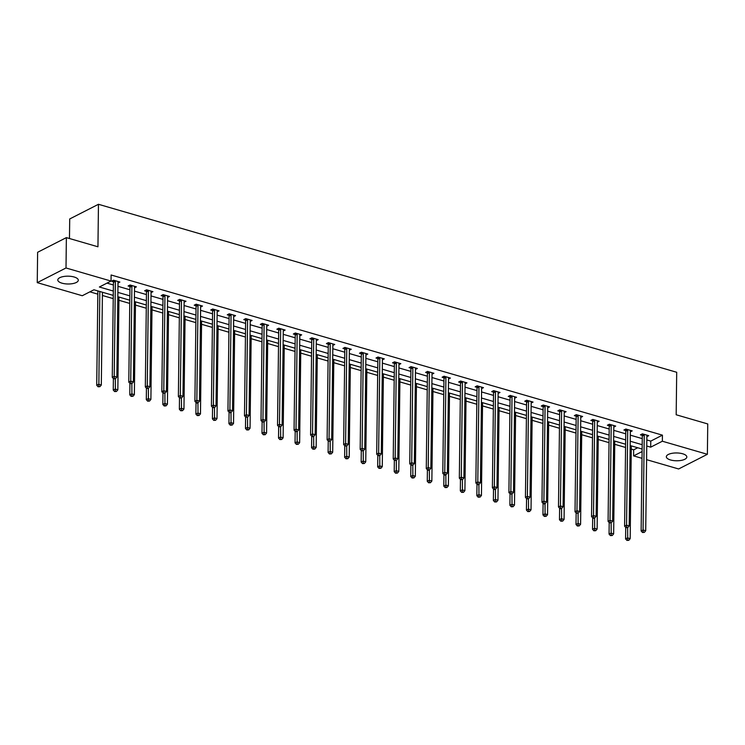 <?xml version="1.0" encoding="UTF-8"?>
<svg xmlns="http://www.w3.org/2000/svg" width="745" height="745" viewBox="0 0 745 745"><rect width="100%" height="100%" fill="white"/><g stroke="black" fill="none" stroke-linecap="round" stroke-linejoin="round"><path stroke-width="1.12" d="M74.109 276.991A10.253 3.911 0.7 0 1 78.299 280.204A10.253 3.911 0.7 0 1 72.656 283.622A10.253 3.911 0.7 0 1 61.984 283.174A10.253 3.911 0.7 0 1 57.803 279.952A10.253 3.911 0.7 0 1 63.437 276.544A10.253 3.911 0.7 0 1 74.109 276.991M682.644 453.77A10.253 3.911 0.7 0 1 686.825 456.992A10.253 3.911 0.7 0 1 681.191 460.41A10.253 3.911 0.7 0 1 670.519 459.954A10.253 3.911 0.7 0 1 666.337 456.741A10.253 3.911 0.7 0 1 671.971 453.323A10.253 3.911 0.7 0 1 682.644 453.77M69.471 238.521L69.713 218.956L98.461 204.288L676.702 372.267L676.181 414.769L707.75 423.942L707.378 454.301L678.63 468.968L646.586 459.665M642.013 458.333L633.604 455.893L642.097 451.554M631.276 449.123L633.678 449.822L633.604 455.893M89.884 291.844L97.837 294.154M102.41 295.476L113.221 298.624M118.93 300.282L129.751 303.42M135.46 305.087L146.281 308.225M151.989 309.883L162.81 313.03M168.519 314.688L179.331 317.826M185.039 319.484L195.861 322.632M201.569 324.289L212.39 327.428M218.099 329.085L228.911 332.233M234.619 333.89L245.44 337.029M251.149 338.696L261.97 341.834M267.678 343.492L278.5 346.639M284.208 348.297L295.02 351.435M300.729 353.093L311.55 356.24M317.258 357.898L328.079 361.036M333.788 362.694L344.6 365.842M350.308 367.499L361.129 370.637M366.838 372.304L377.659 375.443M383.368 377.1L394.189 380.248M399.897 381.906L410.709 385.044M416.418 386.702L427.239 389.849M432.947 391.507L443.769 394.645M449.477 396.303L460.289 399.45M465.998 401.108L476.819 404.246M482.527 405.913L493.348 409.052M499.057 410.709L509.878 413.857M515.587 415.514L526.398 418.653M532.107 420.31L542.928 423.458M548.637 425.116L559.458 428.254M565.166 429.912L575.978 433.059M581.687 434.717L592.508 437.855M598.216 439.522L609.038 442.66M614.746 444.318L625.567 447.466M113.268 295.392L93.935 289.777L82.276 295.728L37.25 282.644L66.007 267.976L111.033 281.061L99.374 287.002L113.315 291.053M66.007 267.976L66.37 237.618L37.623 252.285L37.25 282.644M633.678 449.822L637.72 447.754M646.828 439.95L650.767 441.096L662.426 435.154L111.107 274.989L111.033 281.061M106.982 283.119L113.389 284.981M117.961 286.313L129.919 289.786M134.491 291.118L146.448 294.582M151.021 295.914L162.969 299.388M167.541 300.719L179.498 304.193M184.071 305.515L196.028 308.989M200.601 310.32L212.558 313.794M217.13 315.116L229.078 318.59M233.651 319.922L245.608 323.395M250.18 324.727L262.138 328.191M266.71 329.523L278.658 332.996M283.23 334.328L295.188 337.802M299.76 339.124L311.717 342.598M316.29 343.929L328.247 347.403M332.819 348.725L344.767 352.199M349.34 353.53L361.297 357.004M365.87 358.336L377.827 361.8M382.399 363.132L394.347 366.605M398.92 367.937L410.877 371.41M415.449 372.733L427.406 376.206M431.979 377.538L443.936 381.012M448.509 382.334L460.457 385.808M465.029 387.139L476.986 390.613M481.559 391.945L493.516 395.409M498.088 396.74L510.036 400.214M514.609 401.546L526.566 405.019M531.138 406.342L543.096 409.815M547.668 411.147L559.625 414.62M564.198 415.943L576.146 419.416M580.718 420.748L592.675 424.222M597.248 425.544L609.205 429.018M613.778 430.349L625.726 433.823M630.298 435.154L642.255 438.628M646.874 436.644L648.746 435.685L642.386 433.841L640.439 434.829L642.162 435.331M630.345 431.839L632.216 430.889L625.856 429.036L623.919 430.033L625.632 430.526M613.815 427.043L615.687 426.084L609.336 424.24L607.389 425.227L609.103 425.73M597.285 422.238L599.157 421.279L592.806 419.435L590.86 420.431L592.573 420.925M580.765 417.433L582.637 416.483L576.276 414.639L574.339 415.626L576.053 416.12M564.235 412.637L566.107 411.678L559.746 409.834L557.809 410.821L559.523 411.324M547.705 407.832L549.577 406.882L543.226 405.029L541.28 406.025L542.993 406.519M531.185 403.036L533.057 402.077L526.696 400.233L524.75 401.22L526.473 401.723M514.655 398.23L516.527 397.281L510.167 395.427L508.23 396.424L509.943 396.917M498.126 393.435L499.997 392.475L493.646 390.631L491.7 391.619L493.414 392.121M481.596 388.629L483.468 387.67L477.117 385.826L475.17 386.823L476.884 387.316M465.076 383.824L466.947 382.874L460.587 381.03L458.65 382.017L460.363 382.511M448.546 379.028L450.418 378.069L444.057 376.225L442.12 377.212L443.834 377.715M432.016 374.223L433.888 373.273L427.537 371.42L425.591 372.416L427.304 372.91M415.496 369.427L417.368 368.468L411.007 366.624L409.061 367.611L410.784 368.114M398.966 364.622L400.838 363.672L394.478 361.819L392.541 362.815L394.254 363.309M382.436 359.826L384.308 358.867L377.957 357.023L376.011 358.01L377.724 358.513M365.907 355.02L367.779 354.061L361.427 352.217L359.481 353.214L361.195 353.707M349.386 350.215L351.258 349.265L344.898 347.421L342.961 348.409L344.674 348.902M332.857 345.419L334.728 344.46L328.368 342.616L326.431 343.603L328.145 344.106M316.327 340.614L318.199 339.664L311.848 337.811L309.901 338.807L311.615 339.301M299.807 335.818L301.678 334.859L295.318 333.015L293.372 334.002L295.094 334.505M283.277 331.013L285.149 330.063L278.788 328.21L276.851 329.206L278.565 329.7M266.747 326.217L268.619 325.258L262.268 323.414L260.322 324.401L262.035 324.904M250.218 321.412L252.089 320.452L245.738 318.609L243.792 319.605L245.505 320.099M233.697 316.606L235.569 315.656L229.209 313.813L227.272 314.8L228.985 315.293M217.167 311.81L219.039 310.851L212.679 309.007L210.742 309.995L212.455 310.497M200.638 307.005L202.51 306.055L196.159 304.202L194.212 305.199L195.926 305.692M184.117 302.209L185.989 301.25L179.629 299.406L177.683 300.393L179.405 300.896M167.588 297.404L169.46 296.454L163.099 294.601L161.162 295.597L162.876 296.091M151.058 292.608L152.93 291.649L146.579 289.805L144.632 290.792L146.346 291.295M134.528 287.803L136.4 286.844L130.049 285L128.103 285.996L129.816 286.49M118.008 282.998L119.88 282.048L113.519 280.204L111.582 281.191L113.296 281.685M66.37 237.618L97.949 246.791L98.461 204.288M662.426 435.154L662.352 441.226L707.378 454.301M646.753 446.022L650.692 447.168L662.352 441.226M117.887 292.385L129.844 295.858M134.417 297.19L146.374 300.654M150.946 301.986L162.904 305.459M167.476 306.791L179.424 310.265M183.996 311.587L195.954 315.06M200.526 316.392L212.483 319.866M217.056 321.188L229.004 324.662M233.576 325.993L245.533 329.467M250.106 330.799L262.063 334.263M266.635 335.595L278.593 339.068M283.165 340.4L295.113 343.873M299.686 345.196L311.643 348.669M316.215 350.001L328.173 353.475M332.745 354.797L344.693 358.271M349.265 359.602L361.223 363.076M365.795 364.407L377.752 367.872M382.325 369.203L394.282 372.677M398.854 374.009L410.802 377.482M415.375 378.805L427.332 382.278M431.904 383.61L443.862 387.083M448.434 388.406L460.382 391.879M464.954 393.211L476.912 396.685M481.484 398.016L493.441 401.481M498.014 402.812L509.971 406.286M514.544 407.617L526.491 411.091M531.064 412.413L543.021 415.887M547.594 417.219L559.551 420.692M564.123 422.015L576.071 425.488M580.644 426.82L592.601 430.293M597.173 431.616L609.131 435.089M613.703 436.421L625.651 439.895M630.223 441.226L642.181 444.7M642.134 449.039L630.177 445.566M625.604 444.234L613.647 440.761M609.075 439.429L597.118 435.955M592.545 434.633L580.597 431.159M576.025 429.828L564.067 426.354M559.495 425.032L547.538 421.558M542.965 420.227L531.017 416.753M526.445 415.431L514.488 411.957M509.915 410.625L497.958 407.152M493.386 405.82L481.428 402.356M476.856 401.024L464.908 397.551M460.336 396.219L448.378 392.745M443.806 391.423L431.849 387.949M427.276 386.618L415.328 383.144M410.756 381.822L398.798 378.348M394.226 377.017L382.269 373.543M377.696 372.211L365.739 368.747M361.167 367.415L349.219 363.942M344.646 362.61L332.689 359.137M328.117 357.814L316.159 354.341M311.587 353.009L299.639 349.535M295.067 348.213L283.109 344.739M278.537 343.408L266.58 339.934M262.007 338.603L250.05 335.138M245.478 333.807L233.53 330.333M228.957 329.001L217 325.528M212.427 324.205L200.47 320.732M195.898 319.4L183.95 315.927M179.377 314.604L167.42 311.131M162.848 309.799L150.89 306.325M146.318 304.994L134.361 301.529M129.788 300.198L117.84 296.724M650.767 441.096L650.692 447.168M644.229 435.006L642.292 436.002L641.128 530.962L643.075 529.974L644.229 435.006A1.313 0.987 63 0 0 644.164 434.531L644.099 434.335M643.261 532.079L642.488 532.479L644.323 532.386L643.261 532.079L643.075 529.974L645.719 530.738L646.884 435.778A1.313 0.987 63 0 1 646.958 435.35L647.023 435.192M642.292 436.002A1.313 0.987 63 0 0 642.218 435.527L641.79 434.139M641.128 530.962L642.488 532.479M644.323 532.386L645.719 530.738M625.726 527.413L625.586 538.896L627.532 537.899L630.177 538.672L631.313 445.892M627.653 527.656L627.718 540.004L626.945 540.404L628.78 540.311L627.718 540.004M630.177 538.672L628.78 540.311M626.945 540.404L625.586 538.896M627.709 430.21L625.763 431.197L624.599 526.166L626.545 525.169L627.709 430.21A1.313 0.987 63 0 0 627.635 429.735L627.569 429.539M626.741 527.283L625.958 527.674L627.793 527.59L626.741 527.283L626.545 525.169L629.19 525.942L630.354 430.983A1.313 0.987 63 0 1 630.438 430.545L630.503 430.387M625.763 431.197A1.313 0.987 63 0 0 625.688 430.722L625.269 429.344M624.599 526.166L625.958 527.674M627.793 527.59L629.19 525.942M611.179 425.404L609.233 426.401L608.078 521.36L610.015 520.373L611.179 425.404A1.313 0.987 63 0 0 611.105 424.929L611.049 424.734M610.211 522.478L609.429 522.878L611.273 522.785L610.211 522.478L610.015 520.373L612.669 521.137L613.824 426.177A1.313 0.987 63 0 1 613.908 425.749L613.973 425.581M609.233 426.401A1.313 0.987 63 0 0 609.168 425.926L608.74 424.538M608.078 521.36L609.429 522.878M611.273 522.785L612.669 521.137M609.196 522.618L609.056 534.091L611.002 533.103L613.647 533.867L614.783 441.096M611.124 522.86L611.198 535.208L610.416 535.599L612.25 535.515L611.198 535.208M613.647 533.867L612.25 535.515M610.416 535.599L609.056 534.091M592.675 517.812L592.536 529.285L594.473 528.298L597.127 529.071L598.254 436.291M594.603 518.054L594.668 530.403L593.886 530.803L595.73 530.71L594.668 530.403M597.127 529.071L595.73 530.71M593.886 530.803L592.536 529.285M594.65 420.608L592.703 421.596L591.549 516.564L593.495 515.568L594.65 420.608A1.313 0.987 63 0 0 594.575 420.133L594.519 419.938M593.681 517.673L592.908 518.073L593.961 518.38L594.743 517.98L593.681 517.673L593.495 515.568L596.14 516.341L597.304 421.372A1.313 0.987 63 0 1 597.378 420.944L597.443 420.785M592.703 421.596A1.313 0.987 63 0 0 592.638 421.121L592.21 419.742M591.549 516.564L592.908 518.073M594.743 517.98L596.14 516.341M578.12 415.803L576.183 416.8L575.019 511.759L576.965 510.772L578.12 415.803A1.313 0.987 63 0 0 578.055 415.328L577.99 415.133M577.152 512.877L576.379 513.268L578.213 513.184L577.152 512.877L576.965 510.772L579.61 511.536L580.774 416.576A1.313 0.987 63 0 1 580.858 416.148L580.923 415.98M576.183 416.8A1.313 0.987 63 0 0 576.109 416.325L575.68 414.937M575.019 511.759L576.379 513.268M578.213 513.184L579.61 511.536M561.6 411.007L559.653 411.994L558.489 506.954L560.436 505.967L561.6 411.007A1.313 0.987 63 0 0 561.525 410.532L561.469 410.327M560.631 508.071L559.849 508.472L560.911 508.779L561.693 508.379L560.631 508.071L560.436 505.967L563.08 506.74L564.244 411.771A1.313 0.987 63 0 1 564.328 411.342L564.393 411.184M559.653 411.994A1.313 0.987 63 0 0 559.579 411.519L559.16 410.132M558.489 506.954L559.849 508.472M561.693 508.379L563.08 506.74M576.146 513.007L576.006 524.489L577.952 523.493L580.597 524.266L581.733 431.485M578.073 513.258L578.139 525.607L577.366 525.998L579.2 525.914L578.139 525.607M580.597 524.266L579.2 525.914M577.366 525.998L576.006 524.489M559.616 508.211L559.476 519.684L561.423 518.697L564.067 519.461L565.204 426.689M561.544 508.453L561.609 520.802L560.836 521.202L562.671 521.109L561.609 520.802M564.067 519.461L562.671 521.109M560.836 521.202L559.476 519.684M543.096 503.406L542.947 514.888L544.893 513.892L547.538 514.665L548.674 421.884M545.023 503.657L545.089 516.006L544.306 516.397L546.15 516.313L545.089 516.006M547.538 514.665L546.15 516.313M544.306 516.397L542.947 514.888M526.566 498.61L526.426 510.083L528.363 509.096L531.017 509.859L532.154 417.088M528.494 498.852L528.559 511.2L527.786 511.601L529.62 511.508L528.559 511.2M531.017 509.859L529.62 511.508M527.786 511.601L526.426 510.083M510.036 493.805L509.897 505.287L511.843 504.291L514.488 505.063L515.624 412.283M511.964 494.047L512.029 506.395L511.256 506.796L513.091 506.702L512.029 506.395M514.488 505.063L513.091 506.702M511.256 506.796L509.897 505.287M493.507 489.009L493.367 500.482L495.313 499.495L497.958 500.258L499.094 407.487M495.434 489.251L495.509 501.599L494.727 501.99L496.561 501.907L495.509 501.599M497.958 500.258L496.561 501.907M494.727 501.99L493.367 500.482M476.986 484.203L476.847 495.676L478.784 494.689L481.438 495.462L482.564 402.682M478.914 484.446L478.979 496.794L478.197 497.194L480.041 497.101L478.979 496.794M481.438 495.462L480.041 497.101M478.197 497.194L476.847 495.676M460.457 479.398L460.317 490.881L462.263 489.884L464.908 490.657L466.044 397.877M462.384 479.65L462.449 491.998L461.676 492.389L463.511 492.305L462.449 491.998M464.908 490.657L463.511 492.305M461.676 492.389L460.317 490.881M443.927 474.602L443.787 486.075L445.733 485.088L448.378 485.861L449.514 393.081M445.855 474.844L445.92 487.193L445.147 487.593L446.981 487.5L445.92 487.193M448.378 485.861L446.981 487.5M445.147 487.593L443.787 486.075M427.406 469.797L427.257 481.279L429.204 480.283L431.858 481.056L432.985 388.275M429.334 470.048L429.399 482.397L428.617 482.788L430.461 482.704L429.399 482.397M431.858 481.056L430.461 482.704M428.617 482.788L427.257 481.279M410.877 465.001L410.737 476.474L412.674 475.487L415.328 476.251L416.464 383.479M412.804 465.243L412.87 477.592L412.097 477.992L413.931 477.899L412.87 477.592M415.328 476.251L413.931 477.899M412.097 477.992L410.737 476.474M394.347 460.196L394.207 471.678L396.154 470.682L398.798 471.455L399.935 378.674M396.275 460.438L396.34 472.786L395.567 473.187L397.402 473.094L396.34 472.786M398.798 471.455L397.402 473.094M395.567 473.187L394.207 471.678M377.817 455.4L377.678 466.873L379.624 465.886L382.269 466.649L383.405 373.878M379.745 455.642L379.82 467.99L379.037 468.382L380.872 468.298L379.82 467.99M382.269 466.649L380.872 468.298M379.037 468.382L377.678 466.873M361.297 450.595L361.157 462.068L363.094 461.081L365.748 461.853L366.875 369.073M363.225 450.837L363.29 463.185L362.508 463.586L364.352 463.492L363.29 463.185M365.748 461.853L364.352 463.492M362.508 463.586L361.157 462.068M344.767 445.789L344.628 457.272L346.574 456.275L349.219 457.048L350.355 364.268M346.695 446.041L346.76 458.389L345.987 458.78L347.822 458.697L346.76 458.389M349.219 457.048L347.822 458.697M345.987 458.78L344.628 457.272M328.238 440.993L328.098 452.466L330.044 451.479L332.689 452.252L333.825 359.472M330.165 441.236L330.231 453.584L329.458 453.984L331.292 453.891L330.231 453.584M332.689 452.252L331.292 453.891M329.458 453.984L328.098 452.466M311.717 436.188L311.568 447.671L313.515 446.674L316.169 447.447L317.296 354.667M313.645 436.44L313.71 448.788L312.928 449.179L314.772 449.095L313.71 448.788M316.169 447.447L314.772 449.095M312.928 449.179L311.568 447.671M295.188 431.392L295.048 442.865L296.985 441.878L299.639 442.642L300.775 349.871M297.115 431.634L297.18 443.983L296.408 444.383L298.242 444.29L297.18 443.983M299.639 442.642L298.242 444.29M296.408 444.383L295.048 442.865M278.658 426.587L278.518 438.069L280.465 437.073L283.109 437.846L284.245 345.065M280.586 426.829L280.651 439.178L279.878 439.578L281.712 439.485L280.651 439.178M283.109 437.846L281.712 439.485M279.878 439.578L278.518 438.069M545.07 406.202L543.124 407.189L541.969 502.158L543.906 501.161L545.07 406.202A1.313 0.987 63 0 0 544.995 405.727L544.94 405.531M544.101 503.275L543.329 503.667L544.381 503.974L545.163 503.583L544.101 503.275L543.906 501.161L546.56 501.934L547.715 406.975A1.313 0.987 63 0 1 547.798 406.537L547.864 406.379M543.124 407.189A1.313 0.987 63 0 0 543.058 406.714L542.63 405.336M541.969 502.158L543.329 503.667M545.163 503.583L546.56 501.934M528.54 401.397L526.603 402.393L525.439 497.353L527.386 496.366L528.54 401.397A1.313 0.987 63 0 0 528.475 400.922L528.41 400.726M527.572 498.47L526.799 498.871L528.633 498.778L527.572 498.47L527.386 496.366L530.03 497.129L531.194 402.17A1.313 0.987 63 0 1 531.269 401.741L531.334 401.583M526.603 402.393A1.313 0.987 63 0 0 526.529 401.918L526.1 400.531M525.439 497.353L526.799 498.871M528.633 498.778L530.03 497.129M512.02 396.601L510.074 397.588L508.91 492.557L510.856 491.56L512.02 396.601A1.313 0.987 63 0 0 511.945 396.126L511.88 395.93M511.051 493.674L510.269 494.065L512.104 493.982L511.051 493.674L510.856 491.56L513.501 492.333L514.665 397.374A1.313 0.987 63 0 1 514.748 396.936L514.814 396.778M510.074 397.588A1.313 0.987 63 0 0 509.999 397.113L509.58 395.735M508.91 492.557L510.269 494.065M512.104 493.982L513.501 492.333M495.49 391.796L493.544 392.792L492.389 487.752L494.326 486.764L495.49 391.796A1.313 0.987 63 0 0 495.416 391.321L495.36 391.125M494.522 488.869L493.739 489.269L494.801 489.577L495.583 489.176L494.522 488.869L494.326 486.764L496.98 487.528L498.135 392.568A1.313 0.987 63 0 1 498.219 392.14L498.284 391.972M493.544 392.792A1.313 0.987 63 0 0 493.479 392.317L493.05 390.929M492.389 487.752L493.739 489.269M495.583 489.176L496.98 487.528M478.961 387L477.014 387.987L475.859 482.956L477.806 481.959L478.961 387A1.313 0.987 63 0 0 478.886 386.525L478.83 386.329M477.992 484.064L477.219 484.464L478.271 484.771L479.054 484.371L477.992 484.064L477.806 481.959L480.45 482.732L481.615 387.763A1.313 0.987 63 0 1 481.689 387.335L481.754 387.176M477.014 387.987A1.313 0.987 63 0 0 476.949 387.512L476.521 386.133M475.859 482.956L477.219 484.464M479.054 484.371L480.45 482.732M462.431 382.194L460.494 383.191L459.33 478.15L461.276 477.163L462.431 382.194A1.313 0.987 63 0 0 462.366 381.719L462.3 381.524M461.462 479.268L460.689 479.659L462.524 479.575L461.462 479.268L461.276 477.163L463.921 477.927L465.085 382.967A1.313 0.987 63 0 1 465.169 382.539L465.234 382.371M460.494 383.191A1.313 0.987 63 0 0 460.419 382.716L459.991 381.328M459.33 478.15L460.689 479.659M462.524 479.575L463.921 477.927M445.91 377.398L443.964 378.385L442.8 473.345L444.746 472.358L445.91 377.398A1.313 0.987 63 0 0 445.836 376.923L445.78 376.719M444.942 474.463L444.16 474.863L445.221 475.17L446.004 474.77L444.942 474.463L444.746 472.358L447.391 473.131L448.555 378.162A1.313 0.987 63 0 1 448.639 377.734L448.704 377.575M443.964 378.385A1.313 0.987 63 0 0 443.89 377.911L443.471 376.523M442.8 473.345L444.16 474.863M446.004 474.77L447.391 473.131M429.381 372.593L427.434 373.58L426.28 468.549L428.217 467.553L429.381 372.593A1.313 0.987 63 0 0 429.306 372.118L429.25 371.923M428.412 469.667L427.639 470.058L428.692 470.365L429.474 469.974L428.412 469.667L428.217 467.553L430.871 468.326L432.026 373.366A1.313 0.987 63 0 1 432.109 372.928L432.175 372.77M427.434 373.58A1.313 0.987 63 0 0 427.369 373.105L426.941 371.727M426.28 468.549L427.639 470.058M429.474 469.974L430.871 468.326M412.851 367.788L410.914 368.784L409.75 463.744L411.696 462.757L412.851 367.788A1.313 0.987 63 0 0 412.786 367.313L412.721 367.117M411.883 464.861L411.11 465.262L412.944 465.169L411.883 464.861L411.696 462.757L414.341 463.52L415.505 368.561A1.313 0.987 63 0 1 415.58 368.132L415.645 367.974M410.914 368.784A1.313 0.987 63 0 0 410.84 368.309L410.411 366.922M409.75 463.744L411.11 465.262M412.944 465.169L414.341 463.52M396.331 362.992L394.384 363.979L393.22 458.948L395.167 457.952L396.331 362.992A1.313 0.987 63 0 0 396.256 362.517L396.191 362.321M395.362 460.065L394.58 460.457L396.415 460.373L395.362 460.065L395.167 457.952L397.811 458.724L398.975 363.765A1.313 0.987 63 0 1 399.059 363.327L399.124 363.169M394.384 363.979A1.313 0.987 63 0 0 394.31 363.504L393.891 362.126M393.22 458.948L394.58 460.457M396.415 460.373L397.811 458.724M379.801 358.187L377.855 359.183L376.7 454.143L378.637 453.156L379.801 358.187A1.313 0.987 63 0 0 379.726 357.712L379.671 357.516M378.833 455.26L378.05 455.661L379.894 455.567L378.833 455.26L378.637 453.156L381.291 453.919L382.446 358.96A1.313 0.987 63 0 1 382.53 358.531L382.595 358.364M377.855 359.183A1.313 0.987 63 0 0 377.79 358.708L377.361 357.321M376.7 454.143L378.05 455.661M379.894 455.567L381.291 453.919M363.271 353.391L361.325 354.378L360.17 449.347L362.117 448.35L363.271 353.391A1.313 0.987 63 0 0 363.197 352.916L363.141 352.72M362.303 450.455L361.53 450.855L363.364 450.762L362.303 450.455L362.117 448.35L364.761 449.123L365.925 354.154A1.313 0.987 63 0 1 366 353.726L366.065 353.568M361.325 354.378A1.313 0.987 63 0 0 361.26 353.903L360.831 352.525M360.17 449.347L361.53 450.855M363.364 450.762L364.761 449.123M346.742 348.586L344.805 349.582L343.641 444.542L345.587 443.554L346.742 348.586A1.313 0.987 63 0 0 346.676 348.111L346.611 347.915M345.773 445.659L345 446.05L346.835 445.966L345.773 445.659L345.587 443.554L348.232 444.318L349.396 349.358A1.313 0.987 63 0 1 349.479 348.93L349.545 348.762M344.805 349.582A1.313 0.987 63 0 0 344.73 349.107L344.302 347.719M343.641 444.542L345 446.05M346.835 445.966L348.232 444.318M330.221 343.79L328.275 344.777L327.111 439.736L329.057 438.749L330.221 343.79A1.313 0.987 63 0 0 330.147 343.315L330.091 343.11M329.253 440.854L328.471 441.254L330.314 441.161L329.253 440.854L329.057 438.749L331.711 439.522L332.866 344.553A1.313 0.987 63 0 1 332.95 344.125L333.015 343.966M328.275 344.777A1.313 0.987 63 0 0 328.2 344.302L327.781 342.914M327.111 439.736L328.471 441.254M330.314 441.161L331.711 439.522M313.692 338.984L311.745 339.971L310.59 434.94L312.528 433.944L313.692 338.984A1.313 0.987 63 0 0 313.617 338.509L313.561 338.314M312.723 436.058L311.95 436.449L313.002 436.756L313.785 436.365L312.723 436.058L312.528 433.944L315.182 434.717L316.336 339.757A1.313 0.987 63 0 1 316.42 339.32L316.485 339.161M311.745 339.971A1.313 0.987 63 0 0 311.68 339.497L311.252 338.118M310.59 434.94L311.95 436.449M313.785 436.365L315.182 434.717M297.162 334.179L295.225 335.175L294.061 430.135L296.007 429.148L297.162 334.179A1.313 0.987 63 0 0 297.097 333.704L297.031 333.509M296.193 431.253L295.42 431.653L297.255 431.56L296.193 431.253L296.007 429.148L298.652 429.921L299.816 334.952A1.313 0.987 63 0 1 299.89 334.524L299.956 334.365M295.225 335.175A1.313 0.987 63 0 0 295.15 334.701L294.722 333.313M294.061 430.135L295.42 431.653M297.255 431.56L298.652 429.921M280.642 329.383L278.695 330.37L277.531 425.339L279.477 424.343L280.642 329.383A1.313 0.987 63 0 0 280.567 328.908L280.502 328.713M279.673 426.457L278.891 426.848L280.725 426.764L279.673 426.457L279.477 424.343L282.122 425.116L283.286 330.156A1.313 0.987 63 0 1 283.37 329.718L283.435 329.56M278.695 330.37A1.313 0.987 63 0 0 278.621 329.895L278.202 328.517M277.531 425.339L278.891 426.848M280.725 426.764L282.122 425.116M264.112 324.578L262.166 325.574L261.011 420.534L262.948 419.547L264.112 324.578A1.313 0.987 63 0 0 264.037 324.103L263.981 323.907M263.143 421.651L262.361 422.052L264.205 421.959L263.143 421.651L262.948 419.547L265.602 420.31L266.757 325.351A1.313 0.987 63 0 1 266.84 324.922L266.906 324.764M262.166 325.574A1.313 0.987 63 0 0 262.1 325.099L261.672 323.712M261.011 420.534L262.361 422.052M264.205 421.959L265.602 420.31M247.582 319.782L245.636 320.769L244.481 415.738L246.427 414.742L247.582 319.782A1.313 0.987 63 0 0 247.508 319.307L247.452 319.111M246.614 416.846L245.841 417.247L247.675 417.153L246.614 416.846L246.427 414.742L249.072 415.514L250.236 320.546A1.313 0.987 63 0 1 250.311 320.117L250.376 319.959M245.636 320.769A1.313 0.987 63 0 0 245.571 320.294L245.142 318.916M244.481 415.738L245.841 417.247M247.675 417.153L249.072 415.514M231.052 314.977L229.115 315.973L227.951 410.933L229.898 409.946L231.052 314.977A1.313 0.987 63 0 0 230.987 314.502L230.922 314.306M230.084 412.05L229.311 412.441L230.373 412.749L231.146 412.358L230.084 412.05L229.898 409.946L232.542 410.709L233.707 315.75A1.313 0.987 63 0 1 233.79 315.321L233.856 315.154M229.115 315.973A1.313 0.987 63 0 0 229.041 315.498L228.613 314.111M227.951 410.933L229.311 412.441M231.146 412.358L232.542 410.709M262.128 421.791L261.989 433.264L263.935 432.277L266.58 433.041L267.716 340.269M264.056 422.033L264.13 434.382L263.348 434.773L265.183 434.689L264.13 434.382M266.58 433.041L265.183 434.689M263.348 434.773L261.989 433.264M245.608 416.986L245.468 428.459L247.405 427.472L250.059 428.245L251.186 335.464M247.536 417.228L247.601 429.576L246.819 429.977L248.662 429.884L247.601 429.576M250.059 428.245L248.662 429.884M246.819 429.977L245.468 428.459M229.078 412.181L228.939 423.663L230.885 422.666L233.53 423.439L234.666 330.659M231.006 412.432L231.071 424.78L230.298 425.172L232.133 425.088L231.071 424.78M233.53 423.439L232.133 425.088M230.298 425.172L228.939 423.663M212.549 407.385L212.409 418.858L214.355 417.871L217 418.643L218.136 325.863M214.476 407.627L214.541 419.975L213.768 420.376L215.603 420.282L214.541 419.975M217 418.643L215.603 420.282M213.768 420.376L212.409 418.858M214.532 310.181L212.586 311.168L211.422 406.127L213.368 405.14L214.532 310.181A1.313 0.987 63 0 0 214.458 309.706L214.402 309.501M213.564 407.245L212.781 407.645L214.625 407.552L213.564 407.245L213.368 405.14L216.022 405.913L217.177 310.944A1.313 0.987 63 0 1 217.261 310.516L217.326 310.358M212.586 311.168A1.313 0.987 63 0 0 212.511 310.693L212.092 309.305M211.422 406.127L212.781 407.645M214.625 407.552L216.022 405.913M196.028 402.579L195.879 414.062L197.825 413.065L200.48 413.838L201.606 321.058M197.956 402.831L198.021 415.179L197.239 415.57L199.083 415.487L198.021 415.179M200.48 413.838L199.083 415.487M197.239 415.57L195.879 414.062M198.002 305.376L196.056 306.363L194.901 401.332L196.838 400.335L198.002 305.376A1.313 0.987 63 0 0 197.928 304.901L197.872 304.705M197.034 402.449L196.261 402.84L197.313 403.147L198.096 402.756L197.034 402.449L196.838 400.335L199.492 401.108L200.647 306.148A1.313 0.987 63 0 1 200.731 305.711L200.796 305.552M196.056 306.363A1.313 0.987 63 0 0 195.991 305.888L195.562 304.509M194.901 401.332L196.261 402.84M198.096 402.756L199.492 401.108M179.498 397.783L179.359 409.256L181.296 408.269L183.95 409.033L185.086 316.262M181.426 398.026L181.491 410.374L180.718 410.774L182.553 410.681L181.491 410.374M183.95 409.033L182.553 410.681M180.718 410.774L179.359 409.256M181.473 300.58L179.536 301.567L178.372 396.526L180.318 395.539L181.473 300.58A1.313 0.987 63 0 0 181.408 300.095L181.342 299.9M180.504 397.644L179.731 398.044L181.566 397.951L180.504 397.644L180.318 395.539L182.963 396.312L184.127 301.343A1.313 0.987 63 0 1 184.201 300.915L184.266 300.756M179.536 301.567A1.313 0.987 63 0 0 179.461 301.092L179.033 299.704M178.372 396.526L179.731 398.044M181.566 397.951L182.963 396.312M162.969 392.978L162.829 404.461L164.775 403.464L167.42 404.237L168.556 311.457M164.896 393.22L164.962 405.569L164.189 405.969L166.023 405.876L164.962 405.569M167.42 404.237L166.023 405.876M164.189 405.969L162.829 404.461M164.952 295.774L163.006 296.761L161.842 391.73L163.788 390.734L164.952 295.774A1.313 0.987 63 0 0 164.878 295.299L164.813 295.104M163.984 392.848L163.202 393.239L165.036 393.155L163.984 392.848L163.788 390.734L166.433 391.507L167.597 296.547A1.313 0.987 63 0 1 167.681 296.11L167.746 295.951M163.006 296.761A1.313 0.987 63 0 0 162.931 296.287L162.512 294.908M161.842 391.73L163.202 393.239M165.036 393.155L166.433 391.507M146.439 388.182L146.299 399.655L148.246 398.668L150.89 399.432L152.027 306.661M148.367 388.424L148.441 400.773L147.659 401.164L149.494 401.08L148.441 400.773M150.89 399.432L149.494 401.08M147.659 401.164L146.299 399.655M148.423 290.969L146.476 291.965L145.322 386.925L147.259 385.938L148.423 290.969A1.313 0.987 63 0 0 148.348 290.494L148.292 290.299M147.454 388.043L146.672 388.443L148.516 388.35L147.454 388.043L147.259 385.938L149.913 386.702L151.067 291.742A1.313 0.987 63 0 1 151.151 291.314L151.216 291.155M146.476 291.965A1.313 0.987 63 0 0 146.411 291.491L145.983 290.103M145.322 386.925L146.672 388.443M148.516 388.35L149.913 386.702M129.919 383.377L129.779 394.85L131.716 393.863L134.37 394.636L135.497 301.855M131.846 383.619L131.912 395.967L131.129 396.368L132.973 396.275L131.912 395.967M134.37 394.636L132.973 396.275M131.129 396.368L129.779 394.85M131.893 286.173L129.956 287.16L128.792 382.129L130.738 381.133L131.893 286.173A1.313 0.987 63 0 0 131.828 285.698L131.763 285.503M130.924 383.237L130.151 383.638L131.986 383.545L130.924 383.237L130.738 381.133L133.383 381.906L134.547 286.937A1.313 0.987 63 0 1 134.621 286.508L134.687 286.35M129.956 287.16A1.313 0.987 63 0 0 129.881 286.685L129.453 285.307M128.792 382.129L130.151 383.638M131.986 383.545L133.383 381.906M113.389 378.581L113.249 390.054L115.196 389.058L117.84 389.831L118.977 297.05M115.317 378.823L115.382 391.172L114.609 391.563L116.444 391.479L115.382 391.172M117.84 389.831L116.444 391.479M114.609 391.563L113.249 390.054M115.363 281.368L113.426 282.364L112.262 377.324L114.209 376.337L115.363 281.368A1.313 0.987 63 0 0 115.298 280.893L115.233 280.697M114.395 378.441L113.622 378.833L115.456 378.749L114.395 378.441L114.209 376.337L116.853 377.1L118.017 282.141A1.313 0.987 63 0 1 118.101 281.712L118.166 281.545M113.426 282.364A1.313 0.987 63 0 0 113.352 281.889L112.923 280.502M112.262 377.324L113.622 378.833M115.456 378.749L116.853 377.1M97.874 290.923L96.72 385.249L98.666 384.262L101.311 385.035L102.447 292.254M99.802 291.481L98.852 386.366L98.079 386.767L99.914 386.674L98.852 386.366M101.311 385.035L99.914 386.674M98.079 386.767L96.72 385.249M644.164 434.531L642.218 435.527M627.635 429.735L625.688 430.722M611.105 424.929L609.168 425.926M594.575 420.133L592.638 421.121M578.055 415.328L576.109 416.325M561.525 410.532L559.579 411.519M544.995 405.727L543.058 406.714M528.475 400.922L526.529 401.918M511.945 396.126L509.999 397.113M495.416 391.321L493.479 392.317M478.886 386.525L476.949 387.512M462.366 381.719L460.419 382.716M445.836 376.923L443.89 377.911M429.306 372.118L427.369 373.105M412.786 367.313L410.84 368.309M396.256 362.517L394.31 363.504M379.726 357.712L377.79 358.708M363.197 352.916L361.26 353.903M346.676 348.111L344.73 349.107M330.147 343.315L328.2 344.302M313.617 338.509L311.68 339.497M297.097 333.704L295.15 334.701M280.567 328.908L278.621 329.895M264.037 324.103L262.1 325.099M247.508 319.307L245.571 320.294M230.987 314.502L229.041 315.498M214.458 309.706L212.511 310.693M197.928 304.901L195.991 305.888M181.408 300.095L179.461 301.092M164.878 295.299L162.931 296.287M148.348 290.494L146.411 291.491M131.828 285.698L129.881 286.685M115.298 280.893L113.352 281.889"/></g></svg>
